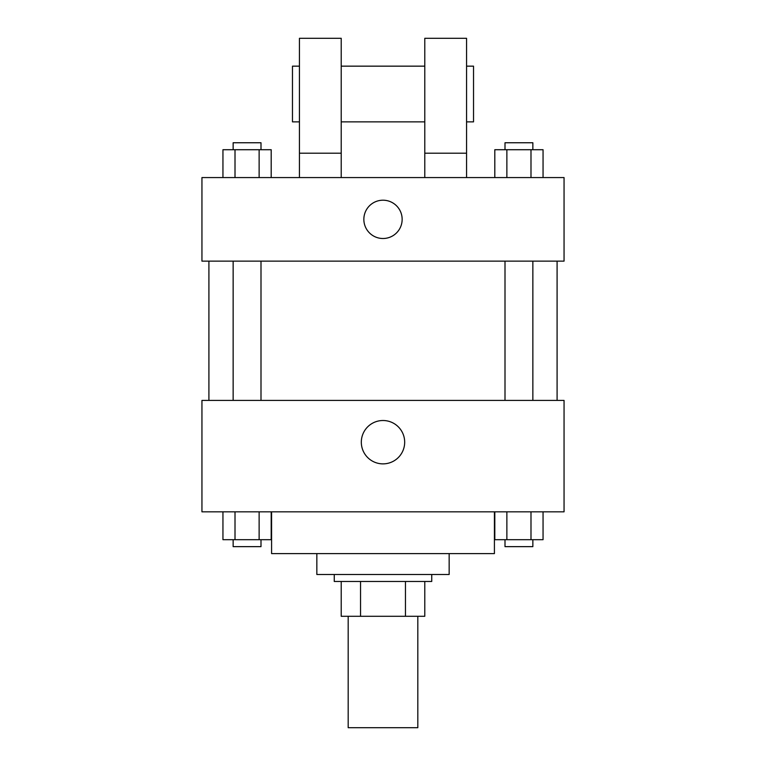 <?xml version="1.0" encoding="UTF-8"?>
<svg xmlns="http://www.w3.org/2000/svg" width="766" height="766" viewBox="0 0 766 766"><rect width="100%" height="100%" fill="white"/><g stroke="black" fill="none" stroke-linecap="round" stroke-linejoin="round"><path stroke-width="1.15" d="M348.185 616.285L348.185 727.7L417.815 727.7L417.815 616.285M405.463 581.461L405.463 616.285L341.215 616.285L341.215 581.461M405.463 616.285L424.785 616.285L424.785 581.461L424.785 616.285M431.746 574.5L431.746 581.461L334.254 581.461L334.254 574.5M360.537 581.461L360.537 616.285M449.154 553.607L449.154 574.5L316.846 574.5L316.846 553.607M494.415 511.832L494.415 553.607L271.585 553.607L271.585 511.832M564.054 511.832L201.946 511.832L201.946 400.407L564.054 400.407L564.054 511.832M404.678 442.193A21.678 21.678 0 0 1 372.161 460.969A21.678 21.678 0 0 1 372.161 423.416A21.678 21.678 0 0 1 404.678 442.193M557.093 261.139L557.093 400.407M505.005 400.407L505.005 261.139M260.995 261.139L260.995 400.407M564.054 261.139L201.946 261.139L201.946 177.568L564.054 177.568L564.054 261.139M383 200.204A19.15 19.15 0 0 1 399.584 228.929A19.15 19.15 0 0 1 366.416 228.929A19.15 19.15 0 0 1 383 200.204M299.439 177.568L299.439 38.3L341.215 38.3L341.215 177.568M341.215 121.861L424.785 121.861M424.785 177.568L424.785 38.3L466.561 38.3L466.561 177.568M466.561 121.861L473.532 121.861L473.532 66.154L466.561 66.154M299.439 66.154L292.468 66.154L292.468 121.861L299.439 121.861M299.439 153.2L341.215 153.2M424.785 153.2L466.561 153.2M543.056 511.832L543.056 539.685L494.807 539.685L494.807 511.832M530.991 511.832L530.991 539.685M506.872 511.832L506.872 539.685M532.858 539.685L532.858 546.646L505.005 546.646L505.005 539.685M271.193 511.832L271.193 539.685L222.944 539.685L222.944 511.832M259.128 511.832L259.128 539.685M235.009 511.832L235.009 539.685M260.995 539.685L260.995 546.646L233.142 546.646L233.142 539.685M543.056 177.568L543.056 149.715L494.807 149.715L494.807 177.568M530.991 149.715L530.991 177.568M506.872 149.715L506.872 177.568M505.005 149.715L505.005 142.754L532.858 142.754L532.858 149.715M271.193 177.568L271.193 149.715L222.944 149.715L222.944 177.568M259.128 149.715L259.128 177.568M235.009 149.715L235.009 177.568M233.142 149.715L233.142 142.754L260.995 142.754L260.995 149.715M208.907 261.139L208.907 400.407M532.858 400.407L532.858 261.139M233.142 261.139L233.142 400.407M341.215 66.154L424.785 66.154"/></g></svg>
